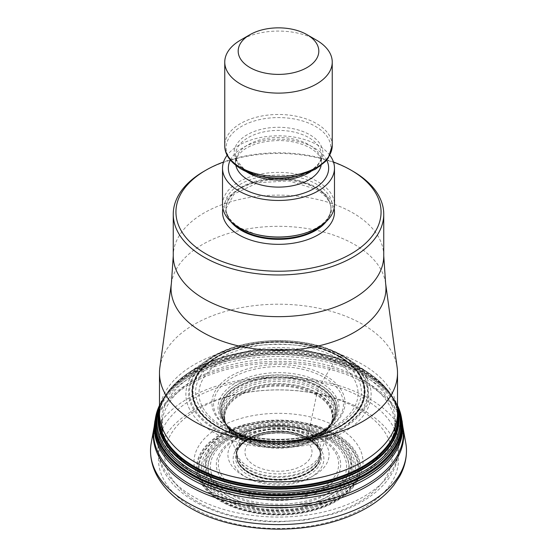 <?xml version="1.0" encoding="UTF-8"?>
<svg xmlns="http://www.w3.org/2000/svg" width="557" height="557" viewBox="0 0 557 557"><rect width="100%" height="100%" fill="white"/><g stroke="black" fill="none" stroke-linecap="round" stroke-linejoin="round"><path stroke-width="0.42" stroke-dasharray="2.79 2.09" d="M151.219 443.052A127.978 73.886 0 0 1 235.736 381.085A127.978 73.886 0 0 1 368.992 398.478L366.116 375.327L363.735 370.294L343.989 356.41L342.082 355.798L339.429 356.473A86.161 49.747 0 0 0 217.571 356.473A86.161 49.747 0 0 0 217.571 426.822A86.161 49.747 180 0 0 339.429 426.822A86.161 49.747 180 0 0 339.429 356.473L337.089 358.158L334.764 360.985L319.279 386.614L316.71 394.426L308.042 435.316L308.272 438.693L308.905 439.877L310.569 440.413L329.876 438.185A72.661 41.949 0 0 0 227.124 438.185A72.661 41.949 0 0 0 227.124 497.505A72.661 41.949 180 0 0 329.876 497.505A72.661 41.949 180 0 0 329.876 438.185L335.864 434.738L363.401 410.175A10.75 6.204 120 0 0 368.992 398.478A127.978 73.886 180 0 1 405.781 443.052M235.966 432.406L236.384 432.657A58.896 34.005 0 0 1 237.087 384.706A58.896 34.005 0 0 1 320.143 384.838A58.896 34.005 180 0 1 320.616 432.657L321.152 432.343A60.497 34.931 180 0 1 235.848 432.343L231.399 430.491C257.912 442.237 299.088 442.237 325.601 430.491A79.567 45.939 180 0 1 231.399 430.491A79.567 45.939 180 0 1 222.236 425.952A79.567 45.939 0 0 1 222.236 360.985A79.567 45.939 0 0 1 334.764 360.985A79.567 45.939 180 0 1 325.601 430.491L319.753 433.061A66.568 38.433 180 0 1 237.247 433.061A66.568 38.433 180 0 1 231.427 430.074A66.568 38.433 0 0 1 231.427 375.717A66.568 38.433 0 0 1 325.573 375.717A66.568 38.433 180 0 1 319.753 433.061L320.087 432.9A64.953 37.5 180 0 1 236.913 432.9A64.953 37.5 180 0 1 232.568 430.61A64.953 37.5 0 0 1 232.568 377.576A64.953 37.5 0 0 1 324.432 377.576A64.953 37.5 180 0 1 320.087 432.9L321.152 432.343A60.497 34.931 180 0 0 321.278 382.868A60.497 34.931 0 0 0 235.722 382.868A60.497 34.931 0 0 0 235.722 432.267L235.848 432.343A60.497 34.931 180 0 1 235.722 432.267L236.857 432.928A58.896 34.005 180 0 0 320.616 432.657L320.553 432.692A58.715 33.9 180 0 1 236.983 433.005A58.715 33.9 0 0 1 236.447 432.692L236.384 432.657A58.896 34.005 0 0 0 236.857 432.928M329.995 432.406A72.828 42.047 0 0 0 227.005 432.406A72.828 42.047 0 0 0 227.005 491.873A72.828 42.047 180 0 0 329.995 491.873A72.828 42.047 180 0 0 329.995 432.406M338.273 427.63A84.532 48.807 0 0 0 218.727 427.63A84.532 48.807 0 0 0 218.727 496.649A84.532 48.807 180 0 0 338.273 496.649A84.532 48.807 180 0 0 338.273 427.63M159.483 413.141A119.017 68.713 180 0 1 232.951 349.657A119.017 68.713 180 0 1 362.656 364.55A119.017 68.713 180 0 1 397.517 413.141M159.852 367.495A119.017 68.713 180 0 1 237.331 308.446A119.017 68.713 180 0 1 362.656 324.327A119.017 68.713 180 0 1 397.148 367.495M333.476 162.031A102.558 59.209 0 0 0 223.524 162.031M352.922 171.25A105.245 60.762 0 0 0 204.078 171.25M222.515 204.704A55.985 32.32 0 0 1 257.076 174.842A55.985 32.32 0 0 1 318.089 181.854A55.985 32.32 180 0 1 334.485 204.704M329.841 155.25A55.985 32.32 180 0 0 318.089 145.286A55.985 32.32 0 0 0 227.159 155.25M316.501 40.153A53.744 31.025 0 0 0 240.499 40.153M153.976 427.769A125.2 72.285 0 0 1 236.669 367.147A125.2 72.285 0 0 1 367.028 384.163A125.2 72.285 180 0 1 403.024 427.769M154.171 426.641A124.886 72.104 0 0 1 236.21 365.601A124.886 72.104 0 0 1 366.805 382.457A124.886 72.104 180 0 1 402.829 426.641M402.391 423.508A124.148 71.679 180 0 0 366.29 377.451A124.148 71.679 0 0 0 234.72 361.068A124.148 71.679 0 0 0 154.609 423.508M154.832 421.489A123.933 71.547 0 0 1 234.817 359.181A123.933 71.547 0 0 1 366.13 375.543A123.933 71.547 180 0 1 402.168 421.489M402.133 421.155A123.905 71.533 180 0 0 366.116 375.327A123.905 71.533 0 0 0 234.922 358.945A123.905 71.533 0 0 0 154.867 421.155M397.649 405.698L396.104 402.683A123.424 71.261 180 0 0 365.775 373.921A123.424 71.261 0 0 0 160.896 402.683A123.424 71.261 0 0 0 159.483 405.433A123.508 71.303 0 0 1 365.831 374.053A123.508 71.303 180 0 1 397.517 405.426A123.424 71.261 180 0 0 396.104 402.683L395.052 400.859A123.376 71.233 180 0 1 397.517 405.454M397.517 406.116A122.296 70.607 180 0 0 393.458 398.262L392.344 396.521A121.565 70.182 180 0 0 364.459 371.505A121.565 70.182 0 0 0 164.656 396.521L163.542 398.262A122.296 70.607 0 0 1 364.974 372.424A122.296 70.607 180 0 1 393.458 398.262L394.558 400.037A123.034 71.031 180 0 0 365.496 373.392A123.034 71.031 0 0 0 162.442 400.037L161.948 400.859A123.376 71.233 0 0 1 365.74 373.851A123.376 71.233 180 0 1 395.052 400.859L394.558 400.037A123.034 71.031 180 0 1 397.517 405.621M159.351 405.698L161.948 400.859A123.376 71.233 0 0 0 159.483 405.454M159.483 406.116A122.296 70.607 0 0 1 163.542 398.262L162.442 400.037A123.034 71.031 0 0 0 159.483 405.621M397.517 406.84A121.565 70.182 180 0 0 392.344 396.521L390.109 393.221A120.535 69.59 180 0 0 363.735 370.294A120.535 69.59 0 0 0 166.891 393.221L164.656 396.521A121.565 70.182 0 0 0 159.483 406.84M397.517 409.2A120.242 69.423 180 0 0 386.593 388.682L377.555 379.644A119.616 69.061 180 0 0 363.08 369.528A119.616 69.061 0 0 0 179.445 379.644L170.407 388.682A120.242 69.423 0 0 1 363.526 370.001A120.242 69.423 180 0 1 386.593 388.682L390.109 393.221A120.535 69.59 180 0 1 397.517 408.49M159.483 409.2A120.242 69.423 0 0 1 170.407 388.682L166.891 393.221A120.535 69.59 0 0 0 159.483 408.49M397.475 414.93A119.087 68.755 180 0 0 367.62 372.257L350.806 360.804A92.622 53.472 180 0 0 343.989 356.41A92.622 53.472 0 0 0 206.194 360.804L189.38 372.257A119.087 68.755 0 0 1 362.704 369.242A119.087 68.755 180 0 1 367.62 372.257L377.555 379.644A119.616 69.061 180 0 1 397.517 411.456M159.525 414.93A119.087 68.755 0 0 1 189.38 372.257L179.445 379.644A119.616 69.061 0 0 0 159.483 411.456M350.806 360.804A92.622 53.472 180 0 1 340.278 434.063A92.622 53.472 180 0 1 213.011 432.037A92.622 53.472 0 0 1 206.194 360.804C239.078 335.836 306.587 333.713 343.711 356.229L350.806 360.804M342.082 355.798A89.921 51.912 0 0 0 214.918 355.798A89.921 51.912 0 0 0 214.918 429.21A89.921 51.912 180 0 0 342.082 429.21A89.921 51.912 180 0 0 342.082 355.798M341.42 355.839A88.981 51.369 180 0 1 341.42 428.486A88.981 51.369 180 0 1 215.58 428.486A88.981 51.369 0 0 1 215.58 355.839A88.981 51.369 0 0 1 341.42 355.839M339.756 356.32A86.627 50.012 0 0 0 217.244 356.32A86.627 50.012 0 0 0 217.244 427.052A86.627 50.012 180 0 0 339.756 427.052A86.627 50.012 180 0 0 339.756 356.32M339.582 356.396A86.377 49.872 180 0 1 339.582 426.927A86.377 49.872 180 0 1 217.418 426.927A86.377 49.872 0 0 1 217.418 356.396A86.377 49.872 0 0 1 339.582 356.396M339.561 356.41A86.356 49.858 0 0 0 217.439 356.41A86.356 49.858 0 0 0 217.439 426.913A86.356 49.858 180 0 0 339.561 426.913A86.356 49.858 180 0 0 339.561 356.41A86.335 49.845 180 0 1 339.547 426.906A86.335 49.845 180 0 1 217.453 426.906A86.335 49.845 0 0 1 217.453 356.41A86.335 49.845 0 0 1 339.547 356.41M339.331 356.522A86.029 49.67 180 0 1 339.331 426.766A86.029 49.67 180 0 1 217.669 426.766A86.029 49.67 0 0 1 217.669 356.522A86.029 49.67 0 0 1 339.331 356.522M339.29 356.55A85.973 49.636 0 0 0 217.71 356.55A85.973 49.636 0 0 0 217.71 426.739A85.973 49.636 180 0 0 339.29 426.739A85.973 49.636 180 0 0 339.29 356.55M338.955 356.738A85.499 49.364 180 0 1 338.955 426.551A85.499 49.364 180 0 1 218.045 426.551A85.499 49.364 0 0 1 218.045 356.738A85.499 49.364 0 0 1 338.955 356.738M337.089 358.158A82.861 47.839 0 0 0 219.911 358.158A82.861 47.839 0 0 0 219.911 425.813A82.861 47.839 180 0 0 337.089 425.813A82.861 47.839 180 0 0 337.089 358.158M320.553 432.692A58.715 33.9 180 0 0 320.909 432.476A58.715 33.9 180 0 0 320.017 385.061A58.715 33.9 0 0 0 237.435 384.803A58.715 33.9 0 0 0 236.091 432.476A58.715 33.9 0 0 0 236.447 432.692M320.909 432.476L331.812 422.847A57.566 33.239 180 0 0 319.21 386.802A57.566 33.239 0 0 0 246.654 382.617A57.566 33.239 0 0 0 225.188 422.847L226.051 423.995A57.67 33.295 0 0 1 245.602 382.812A57.67 33.295 0 0 1 319.279 386.614A57.67 33.295 180 0 1 330.949 423.995A57.67 33.295 180 0 1 237.721 433.701A57.67 33.295 0 0 1 226.051 423.995L236.091 432.476M225.188 422.847A57.566 33.239 0 0 0 237.79 433.806A57.566 33.239 180 0 0 331.812 422.847L332.271 422.178A57.51 33.204 180 0 1 237.832 433.875A57.51 33.204 0 0 1 224.729 422.178L225.188 422.847M319.168 386.92A57.51 33.204 180 0 1 332.271 422.178L332.042 422.533A57.148 32.995 180 0 1 238.09 434.321A57.148 32.995 0 0 1 224.958 422.533L224.729 422.178A57.51 33.204 0 0 1 247.266 382.513A57.51 33.204 0 0 1 319.168 386.92M318.91 387.665A57.148 32.995 0 0 0 247.593 383.237A57.148 32.995 0 0 0 224.958 422.533L225.446 423.299A56.382 32.557 0 0 0 238.633 435.289A56.382 32.557 180 0 0 331.554 423.299L331.095 424.044A55.672 32.139 180 0 1 239.134 436.235A55.672 32.139 0 0 1 225.905 424.044L225.446 423.299A56.382 32.557 0 0 1 248.29 384.783A56.382 32.557 0 0 1 318.367 389.252A56.382 32.557 180 0 1 331.554 423.299L332.042 422.533A57.148 32.995 180 0 0 318.91 387.665M317.866 390.784A55.672 32.139 0 0 0 248.944 386.273A55.672 32.139 0 0 0 225.905 424.044L227.082 425.952A54.697 31.582 0 0 0 239.823 437.517A54.697 31.582 180 0 0 329.918 425.952L330.336 425.249A54.447 31.436 180 0 1 239.997 437.858A54.447 31.436 0 0 1 226.664 425.249L227.082 425.952A54.697 31.582 0 0 1 249.139 388.549A54.697 31.582 0 0 1 317.177 392.859A54.697 31.582 180 0 1 329.918 425.952L331.095 424.044A55.672 32.139 180 0 0 317.866 390.784M317.003 393.402A54.447 31.436 0 0 0 250.121 388.8A54.447 31.436 0 0 0 226.664 425.249L226.121 424.169A54.043 31.199 0 0 0 240.29 438.547A54.043 31.199 180 0 0 292.829 446.568A54.043 31.199 180 0 0 330.879 424.169L331.143 423.501A53.785 31.053 180 0 1 293.859 446.902A53.785 31.053 180 0 1 240.464 439.097A53.785 31.053 0 0 1 225.857 423.501L226.121 424.169A54.043 31.199 0 0 1 251.785 389.364A54.043 31.199 0 0 1 316.71 394.426A54.043 31.199 180 0 1 330.879 424.169L330.336 425.249A54.447 31.436 180 0 0 317.003 393.402M316.536 395.185A53.785 31.053 0 0 0 252.906 389.83A53.785 31.053 0 0 0 225.857 423.501L236.976 454.38A42.402 24.48 0 0 0 248.519 466.745A42.402 24.48 180 0 0 290.663 472.886A42.402 24.48 180 0 0 320.024 454.38L320.198 453.871A41.782 24.125 180 0 1 293.281 474.94A41.782 24.125 180 0 1 248.958 469.433A41.782 24.125 0 0 1 236.802 453.871L236.976 454.38A42.402 24.48 0 0 1 258.385 427.887A42.402 24.48 0 0 1 308.481 432.128A42.402 24.48 180 0 1 320.024 454.38L331.143 423.501A53.785 31.053 180 0 0 316.536 395.185M308.042 435.316A41.782 24.125 0 0 0 261.317 430.387A41.782 24.125 0 0 0 236.802 453.871L236.781 453.565A41.726 24.09 0 0 0 248.993 470.254A41.726 24.09 180 0 0 294.193 475.546A41.726 24.09 180 0 0 320.219 453.565L320.101 452.319A41.879 24.181 180 0 1 296.721 476.862A41.879 24.181 180 0 1 248.888 472.19A41.879 24.181 0 0 1 236.899 452.319L236.781 453.565A41.726 24.09 0 0 1 262.256 431.027A41.726 24.09 0 0 1 308.007 436.187A41.726 24.09 180 0 1 320.219 453.565L320.198 453.871A41.782 24.125 180 0 0 308.042 435.316M320.052 452.103A41.921 24.202 180 0 0 320.045 452.061A41.921 24.202 180 0 0 308.146 438.192A41.921 24.202 0 0 0 265.097 432.371A41.921 24.202 0 0 0 236.955 452.061A41.921 24.202 0 0 0 236.948 452.103A41.914 24.202 0 0 1 265.028 432.364A41.914 24.202 0 0 1 308.139 438.164A41.914 24.202 180 0 1 320.059 452.117L320.101 452.319A41.879 24.181 180 0 0 308.112 437.997A41.879 24.181 0 0 0 264.721 432.26A41.879 24.181 0 0 0 236.899 452.319L236.941 452.124A41.914 24.202 0 0 0 236.941 452.124A41.914 24.202 0 0 0 248.861 472.385A41.914 24.202 180 0 0 297.034 476.98A41.914 24.202 180 0 0 320.059 452.124A41.914 24.202 180 0 1 320.059 452.124A41.921 24.202 180 0 1 297.076 477.008A41.921 24.202 180 0 1 248.854 472.42A41.921 24.202 0 0 1 236.948 452.103L236.941 452.138A41.921 24.202 0 0 0 248.861 472.406A41.921 24.202 180 0 0 297.041 477.001A41.921 24.202 180 0 0 320.059 452.138A41.921 24.202 180 0 0 320.052 452.089L320.059 452.138M320.052 452.089A41.921 24.202 180 0 0 308.139 438.178A41.921 24.202 0 0 0 265.062 432.371A41.921 24.202 0 0 0 236.948 452.089A41.921 24.202 0 0 0 236.941 452.138M320.045 452.061L319.85 451.344A41.977 24.236 180 0 0 308.181 438.387A41.977 24.236 0 0 0 265.849 432.413A41.977 24.236 0 0 0 237.15 451.344A41.977 24.236 0 0 0 248.819 472.663A41.977 24.236 180 0 0 297.863 477.029A41.977 24.236 180 0 0 319.85 451.344L319.809 451.205A41.991 24.243 180 0 1 298.002 477.029A41.991 24.243 180 0 1 248.805 472.705A41.991 24.243 0 0 1 237.191 451.205L236.955 452.061M308.195 438.422A41.991 24.243 180 0 1 319.809 451.205L319.621 450.662A42.102 24.306 180 0 1 298.719 477.196A42.102 24.306 180 0 1 248.728 473.067A42.102 24.306 0 0 1 237.379 450.662L237.191 451.205A41.991 24.243 0 0 1 265.995 432.42A41.991 24.243 0 0 1 308.195 438.422M308.272 438.693A42.102 24.306 0 0 0 266.685 432.552A42.102 24.306 0 0 0 237.379 450.662L241.125 445.161A42.993 24.821 0 0 0 248.095 474.982A42.993 24.821 180 0 0 304.561 477.175A42.993 24.821 180 0 0 315.875 445.161A42.993 24.821 180 0 0 308.905 439.877A42.993 24.821 0 0 0 241.125 445.161C252.342 431.849 291.144 428.437 309.274 440.169L315.875 445.161L319.621 450.662A42.102 24.306 180 0 0 308.272 438.693M310.569 440.413A45.347 26.179 0 0 0 246.431 440.413A45.347 26.179 0 0 0 246.431 477.44A45.347 26.179 180 0 0 310.569 477.44A45.347 26.179 180 0 0 310.569 440.413M321.062 439.362A60.198 34.757 180 0 1 321.062 488.51A60.198 34.757 180 0 1 235.938 488.51A60.198 34.757 0 0 1 235.938 439.362A60.198 34.757 0 0 1 321.062 439.362M322.461 439.201A62.175 35.899 0 0 0 234.539 439.201A62.175 35.899 0 0 0 234.539 489.965A62.175 35.899 180 0 0 322.461 489.965A62.175 35.899 180 0 0 322.461 439.201M326.66 438.763A68.107 39.317 180 0 1 326.66 494.372A68.107 39.317 180 0 1 230.34 494.372A68.107 39.317 0 0 1 230.34 438.763A68.107 39.317 0 0 1 326.66 438.763M328.282 438.61A70.398 40.647 0 0 0 228.718 438.61A70.398 40.647 0 0 0 228.718 496.092A70.398 40.647 180 0 0 328.282 496.092A70.398 40.647 180 0 0 328.282 438.61M328.463 438.596A70.655 40.793 180 0 1 328.463 496.287A70.655 40.793 180 0 1 228.537 496.287A70.655 40.793 0 0 1 228.537 438.596A70.655 40.793 0 0 1 328.463 438.596M330.559 437.823A73.628 42.506 180 0 1 330.559 497.937A73.628 42.506 180 0 1 226.441 497.937A73.628 42.506 0 0 1 226.441 437.823A73.628 42.506 0 0 1 330.559 437.823M331.826 437.154A75.411 43.537 0 0 0 225.174 437.154A75.411 43.537 0 0 0 225.174 498.724A75.411 43.537 180 0 0 331.826 498.724A75.411 43.537 180 0 0 331.826 437.154M333.044 436.486A77.138 44.539 180 0 1 333.044 499.469A77.138 44.539 180 0 1 223.956 499.469A77.138 44.539 0 0 1 223.956 436.486A77.138 44.539 0 0 1 333.044 436.486M334.673 435.56A79.442 45.869 0 0 0 222.327 435.56A79.442 45.869 0 0 0 222.327 500.423A79.442 45.869 180 0 0 334.673 500.423A79.442 45.869 180 0 0 334.673 435.56M335.091 435.296A80.034 46.21 180 0 1 335.091 500.646A80.034 46.21 180 0 1 221.909 500.646A80.034 46.21 0 0 1 221.909 435.296A80.034 46.21 0 0 1 335.091 435.296M335.864 434.738A81.127 46.837 0 0 0 221.136 434.738A81.127 46.837 0 0 0 221.136 500.98A81.127 46.837 180 0 0 335.864 500.98A81.127 46.837 180 0 0 335.864 434.738M336.428 434.265A81.921 47.296 180 0 1 336.428 501.154A81.921 47.296 180 0 1 220.572 501.154A81.921 47.296 0 0 1 220.572 434.265A81.921 47.296 0 0 1 336.428 434.265M363.401 410.175A120.061 69.319 0 0 0 193.599 410.175A120.061 69.319 0 0 0 193.599 508.2A120.061 69.319 180 0 0 363.401 508.2A120.061 69.319 180 0 0 363.401 410.175M302.207 438.22A33.524 19.356 0 0 0 254.793 438.22A33.524 19.356 0 0 0 254.793 465.589A33.524 19.356 180 0 0 302.207 465.589A33.524 19.356 180 0 0 302.207 438.22M314.266 434.007A50.583 29.201 180 0 1 314.266 475.309A50.583 29.201 180 0 1 242.734 475.309A50.583 29.201 0 0 1 242.734 434.007A50.583 29.201 0 0 1 314.266 434.007M358.966 409.165A113.795 65.698 180 0 1 358.966 502.08A113.795 65.698 180 0 1 198.034 502.08A113.795 65.698 0 0 1 198.034 409.165A113.795 65.698 0 0 1 358.966 409.165M394.426 430.902L394.809 420.055L398.276 440.991A120.319 69.465 180 0 0 363.575 398.478A120.319 69.465 0 0 0 237.797 382.227A120.319 69.465 0 0 0 158.724 440.991A120.319 69.465 0 0 0 193.425 496.712A120.319 69.465 180 0 0 329.779 510.435A120.319 69.465 180 0 0 398.276 440.991C400.936 464.823 389.587 484.618 364.229 500.367C354.753 506.139 344.01 510.811 332 514.376L306.141 519.946L278.897 521.867C246.723 521.7 218.831 515.023 195.222 501.822C166.494 485.21 154.755 461.238 158.724 440.991L162.191 420.055A116.838 67.46 180 0 1 238.974 362.99A116.838 67.46 180 0 1 361.117 378.767A116.838 67.46 180 0 1 394.809 420.055A116.838 67.46 180 0 1 328.296 487.493A116.838 67.46 180 0 1 195.883 474.167A116.838 67.46 180 0 1 162.191 420.055L162.574 430.902A116.998 67.55 180 0 1 226.511 361.263A116.998 67.55 180 0 1 361.228 374.012A116.998 67.55 180 0 1 394.426 430.902A116.998 67.55 180 0 1 315.847 485.788A116.998 67.55 180 0 1 195.772 469.537A116.998 67.55 180 0 1 162.574 430.902M171.375 283.457A107.459 62.043 0 0 1 241.327 230.138A107.459 62.043 0 0 1 354.482 244.481A107.459 62.043 180 0 1 385.625 283.457M383.745 255.9A105.245 60.762 180 0 0 352.922 212.934A105.245 60.762 0 0 0 238.222 199.761A105.245 60.762 0 0 0 173.255 255.9M334.123 208.36A55.985 32.32 0 0 0 318.089 189.164A55.985 32.32 0 0 0 260.042 181.505A55.985 32.32 0 0 0 222.877 208.36M326.172 221.644A52.4 30.252 180 0 0 330.9 209.091L330.9 208.415A52.4 30.252 180 0 0 315.554 187.027A52.4 30.252 0 0 0 258.448 180.468A52.4 30.252 0 0 0 226.1 208.415L234.281 193.857L257.94 182.71L288.999 180.948L316.292 189.338C326.123 195.41 330.99 201.996 330.9 209.091A52.4 30.252 180 0 0 315.554 187.702A52.4 30.252 0 0 0 258.448 181.143A52.4 30.252 0 0 0 226.1 209.091A52.4 30.252 0 0 0 230.828 221.644M233.578 223.998A52.4 30.252 0 0 1 226.1 208.415C226.01 215.517 230.877 222.097 240.708 228.168L255.628 234.212A53.778 31.046 180 0 1 240.478 228.064A53.778 31.046 0 0 1 240.478 184.158A53.778 31.046 0 0 1 316.522 184.158A53.778 31.046 180 0 1 301.372 234.212C320.783 227.959 330.621 219.361 330.9 208.415A52.4 30.252 180 0 1 323.422 223.998M230.32 160.075A50.158 28.957 0 0 1 313.967 147.661A50.158 28.957 180 0 1 326.68 160.075M321.138 165.464A42.993 24.821 180 0 0 321.493 162.289L321.493 155.215A42.993 24.821 180 0 0 308.898 137.663A42.993 24.821 0 0 0 262.048 132.281A42.993 24.821 0 0 0 235.507 155.215L235.507 162.289L238.187 155.097L242.922 150.453C247.482 146.985 253.553 144.319 261.129 142.467C279.851 138.707 296.268 140.559 310.388 148.016C322.6 156.051 321.326 161.022 321.493 162.289A42.993 24.821 180 0 0 308.898 144.736A42.993 24.821 0 0 0 262.048 139.354A42.993 24.821 0 0 0 235.507 162.289A42.993 24.821 0 0 0 235.862 165.464M246.285 171.653A42.993 24.821 0 0 1 235.507 155.215L236.537 160.151L243.945 168.903L247.357 171.124L259.625 176.089A44.372 25.615 180 0 1 247.127 171.02A44.372 25.615 0 0 1 247.127 134.794A44.372 25.615 0 0 1 309.873 134.794A44.372 25.615 180 0 1 297.375 176.089C313.368 170.839 321.41 163.883 321.493 155.215A42.993 24.821 180 0 1 310.715 171.653M241.473 169.182A52.365 30.231 0 0 1 241.473 126.432A52.365 30.231 0 0 1 315.527 126.432A52.365 30.231 180 0 1 300.773 175.17M332.244 145.502A53.744 31.025 180 0 0 316.501 123.563A53.744 31.025 0 0 0 257.933 116.838A53.744 31.025 0 0 0 224.756 145.502"/><path stroke-width="0.84" d="M403.024 427.776L405.781 443.052A127.978 73.886 180 0 1 406.478 450.724A127.978 73.886 180 0 1 327.474 518.985A127.978 73.886 180 0 1 188.008 502.971A127.978 73.886 0 0 1 150.522 450.724A127.978 73.886 0 0 1 151.219 443.052L153.976 427.776A125.2 72.285 0 0 0 153.976 427.776A125.2 72.285 0 0 0 189.972 486.386A125.2 72.285 180 0 0 332.355 500.527A125.2 72.285 180 0 0 403.024 427.776A125.2 72.285 180 0 1 403.024 427.776L402.829 426.641A124.886 72.104 180 0 1 331.687 498.675A124.886 72.104 180 0 1 190.195 484.423A124.886 72.104 0 0 1 154.171 426.641L153.976 427.769M397.517 372.918L397.517 413.141A119.017 68.713 180 0 1 396.424 422.429A119.017 68.713 180 0 1 316.494 478.261A119.017 68.713 180 0 1 194.344 461.732A119.017 68.713 180 0 1 160.576 422.429A119.017 68.713 180 0 1 159.483 413.141L159.483 372.918A119.017 68.713 180 0 1 159.852 367.495L171.375 283.457A107.459 62.043 0 0 0 202.518 332.223A107.459 62.043 180 0 0 323.513 344.686A107.459 62.043 180 0 0 385.625 283.457L397.148 367.495A119.017 68.713 180 0 1 397.517 372.918A119.017 68.713 180 0 1 324.049 436.403A119.017 68.713 180 0 1 194.344 421.503A119.017 68.713 180 0 1 159.483 372.918M223.524 162.031A102.558 59.209 0 0 0 205.979 170.15L204.078 171.25A105.245 60.762 0 0 0 173.255 214.215A105.245 60.762 0 0 0 204.078 257.181A105.245 60.762 0 0 0 318.778 270.354A105.245 60.762 0 0 0 383.745 214.215A105.245 60.762 0 0 0 352.922 171.25L351.021 170.15A102.558 59.209 0 0 0 333.476 162.031M205.979 170.15A102.558 59.209 0 0 0 205.979 253.888A102.558 59.209 0 0 0 351.021 253.888A102.558 59.209 0 0 0 351.021 170.15L352.922 171.25M334.485 168.137L334.485 204.704A55.985 32.32 180 0 1 302.312 233.954A55.985 32.32 180 0 1 254.688 233.954A55.985 32.32 180 0 1 238.911 227.562A55.985 32.32 0 0 1 222.515 204.704L222.515 168.137A55.985 32.32 0 0 0 238.911 190.995A55.985 32.32 180 0 0 299.924 198A55.985 32.32 180 0 0 334.485 168.137A55.985 32.32 180 0 0 329.841 155.25M227.159 155.25A55.985 32.32 0 0 0 222.515 168.137M249.996 34.666L240.499 40.153A53.744 31.025 0 0 0 224.756 62.092A53.744 31.025 0 0 0 240.499 84.03A53.744 31.025 0 0 0 299.067 90.756A53.744 31.025 0 0 0 332.244 62.092A53.744 31.025 0 0 0 316.501 40.153L307.004 34.666A40.306 23.269 0 0 0 249.996 34.666A40.306 23.269 0 0 0 249.996 67.578A40.306 23.269 0 0 0 307.004 67.578A40.306 23.269 0 0 0 307.004 34.666L316.501 40.153M154.609 423.508A124.148 71.679 0 0 0 190.71 478.825A124.148 71.679 180 0 0 329.688 493.439A124.148 71.679 180 0 0 402.391 423.508L402.182 421.6A123.933 71.547 180 0 1 329.535 491.337A123.933 71.547 180 0 1 190.87 476.729A123.933 71.547 0 0 1 154.818 421.6L154.171 426.641M402.168 421.489A123.933 71.547 180 0 1 402.182 421.6L402.154 421.377A123.905 71.533 180 0 1 329.521 491.1A123.905 71.533 180 0 1 190.884 476.493A123.905 71.533 0 0 1 154.846 421.377L154.818 421.6A123.933 71.547 0 0 1 154.832 421.489M397.517 405.426A123.508 71.303 180 0 1 397.649 405.698L397.517 405.426A123.424 71.261 180 0 1 340.55 485.913A123.424 71.261 180 0 1 191.225 474.703A123.424 71.261 0 0 1 159.483 405.433A123.508 71.303 0 0 0 159.351 405.698L154.867 421.155A123.905 71.533 0 0 0 154.846 421.377M159.483 405.426L159.351 405.698A123.508 71.303 0 0 0 191.169 474.891A123.508 71.303 180 0 0 340.501 486.143A123.508 71.303 180 0 0 397.649 405.698L402.133 421.155A123.905 71.533 180 0 1 402.154 421.377M397.517 405.454A123.376 71.233 180 0 1 340.445 485.822A123.376 71.233 180 0 1 191.26 474.585A123.376 71.233 0 0 1 159.483 405.454M159.483 405.621A123.034 71.031 0 0 0 191.504 473.847A123.034 71.031 180 0 0 339.721 485.238A123.034 71.031 180 0 0 397.517 405.621M397.517 406.116A122.296 70.607 180 0 1 338.064 484.019A122.296 70.607 180 0 1 192.026 472.273A122.296 70.607 0 0 1 159.483 406.116M159.483 406.84A121.565 70.182 0 0 0 192.541 470.762A121.565 70.182 180 0 0 336.275 482.884A121.565 70.182 180 0 0 397.517 406.84M397.517 408.49A120.535 69.59 180 0 1 333.323 481.485A120.535 69.59 180 0 1 193.265 468.716A120.535 69.59 0 0 1 159.483 408.49M159.483 409.2A120.242 69.423 0 0 0 193.474 468.179A120.242 69.423 180 0 0 332.334 481.164A120.242 69.423 180 0 0 397.517 409.2M397.517 411.456A119.616 69.061 180 0 1 329.751 480.761A119.616 69.061 180 0 1 193.92 467.191A119.616 69.061 0 0 1 159.483 411.456M159.525 414.93A119.087 68.755 0 0 0 194.296 466.474A119.087 68.755 180 0 0 326.409 480.802A119.087 68.755 180 0 0 397.475 414.93M173.255 214.215L173.255 255.9A105.245 60.762 0 0 0 204.078 298.865A105.245 60.762 180 0 0 318.778 312.038A105.245 60.762 180 0 0 383.745 255.9L385.625 283.457M222.877 208.36A55.985 32.32 0 0 0 238.911 234.873A55.985 32.32 0 0 0 302.82 241.132A55.985 32.32 0 0 0 334.123 208.36M230.828 221.644A52.4 30.252 0 0 0 241.446 230.487A52.4 30.252 180 0 0 326.172 221.644M323.422 223.998A52.4 30.252 180 0 1 241.446 229.811A52.4 30.252 0 0 1 233.578 223.998M302.312 233.954L301.372 234.212A53.778 31.046 180 0 1 255.628 234.212L254.688 233.954M326.68 160.075A50.158 28.957 180 0 1 304.018 193.07A50.158 28.957 180 0 1 243.033 188.614A50.158 28.957 0 0 1 230.32 160.075M235.862 165.464A42.993 24.821 0 0 0 248.102 179.841A42.993 24.821 180 0 0 292.376 185.78A42.993 24.821 180 0 0 321.138 165.464M310.715 171.653A42.993 24.821 180 0 1 248.102 172.761A42.993 24.821 0 0 1 246.285 171.653M300.773 175.17A52.365 30.231 180 0 1 256.227 175.17L241.237 169.084C230.083 162.094 224.589 154.233 224.756 145.502A53.744 31.025 0 0 0 240.499 167.441A53.744 31.025 180 0 0 299.067 174.167A53.744 31.025 180 0 0 332.244 145.502L328.352 157.805L325.462 161.481L315.192 169.405L297.375 176.089A44.372 25.615 180 0 1 259.625 176.089L256.227 175.17A52.365 30.231 180 0 1 241.473 169.182M402.829 426.641L402.391 423.508M406.478 450.724C406.429 459.636 404.159 468.179 399.668 476.346L393.785 485.231C387.338 493.384 379.011 500.534 368.79 506.689C358.945 512.614 347.84 517.425 335.481 521.122C288.735 535.5 227.904 530.153 190.236 507.887C175.183 499.239 164.155 488.614 157.151 476.019C152.778 467.95 150.571 459.511 150.522 450.724M162.574 430.902L160.576 422.429M394.426 430.902L396.424 422.429M173.255 255.9L171.375 283.457M383.745 214.215L383.745 255.9M332.244 145.502L332.244 62.092M224.756 145.502L224.756 62.092"/></g></svg>
